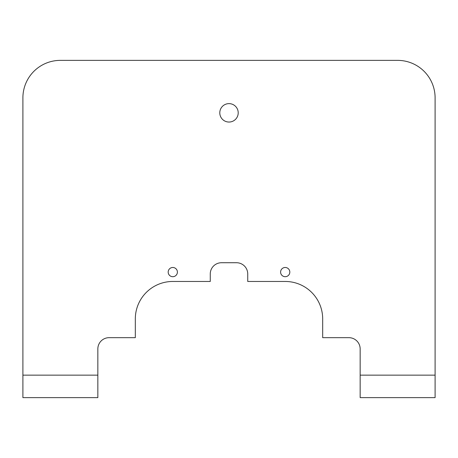 <?xml version="1.0" encoding="UTF-8"?>
<svg xmlns="http://www.w3.org/2000/svg" width="458" height="458" viewBox="0 0 458 458"><rect width="100%" height="100%" fill="white"/><g stroke="black" fill="none" stroke-linecap="round" stroke-linejoin="round"><path stroke-width="0.69" d="M435.1 97.846A37.47 37.47 0 0 0 397.63 60.37L60.37 60.37A37.47 37.47 0 0 0 22.9 97.846L22.9 397.63L97.846 397.63L97.846 348.91A11.244 11.244 0 0 1 109.09 337.672L135.316 337.672L135.316 318.934A37.47 37.47 0 0 1 172.792 281.464L210.262 281.464L210.262 273.97A11.244 11.244 0 0 1 221.506 262.726L236.494 262.726A11.244 11.244 0 0 1 247.738 273.97L247.738 281.464L285.208 281.464A37.47 37.47 0 0 1 322.684 318.934L322.684 337.672L348.91 337.672A11.244 11.244 0 0 1 360.154 348.91L360.154 397.63L435.1 397.63L435.1 97.846M176.834 274.302A4.609 4.609 0 0 1 170.582 276.14A4.609 4.609 0 0 1 168.75 269.882A4.609 4.609 0 0 1 175.002 268.05A4.609 4.609 0 0 1 176.834 274.302M281.166 274.302A4.609 4.609 0 0 0 287.418 276.14A4.609 4.609 0 0 0 289.25 269.882A4.609 4.609 0 0 0 282.998 268.05A4.609 4.609 0 0 0 281.166 274.302M220.916 108.42A9.212 9.212 0 0 0 224.586 120.918A9.212 9.212 0 0 0 237.084 117.254A9.212 9.212 0 0 0 233.414 104.75A9.212 9.212 0 0 0 220.916 108.42M435.1 375.142L360.154 375.142M22.9 375.142L97.846 375.142"/></g></svg>
